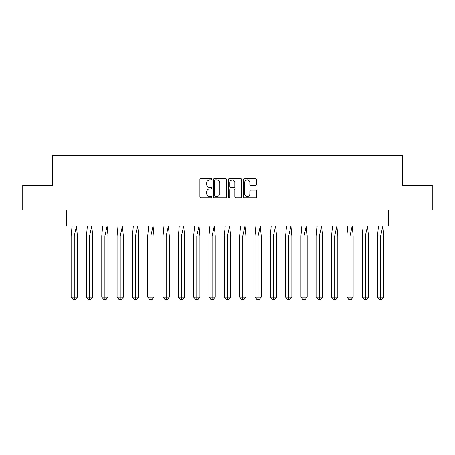 <?xml version="1.0" encoding="UTF-8"?>
<svg xmlns="http://www.w3.org/2000/svg" width="455" height="455" viewBox="0 0 455 455"><rect width="100%" height="100%" fill="white"/><g stroke="black" fill="none" stroke-linecap="round" stroke-linejoin="round"><path stroke-width="0.68" d="M211.785 179.253A0.677 0.677 0 0 0 211.114 178.582L200.871 178.582A0.961 0.961 0 0 0 199.91 179.543L199.91 196.896A0.961 0.961 0 0 0 200.871 197.857L211.114 197.857A0.677 0.677 0 0 0 211.785 197.186A0.677 0.677 0 0 0 211.114 196.509L209.789 196.509A3.083 3.083 0 0 1 206.701 193.426L206.701 191.976A3.083 3.083 0 0 1 209.789 188.893L211.114 188.893A0.677 0.677 0 0 0 211.785 188.222A0.677 0.677 0 0 0 211.114 187.545L209.789 187.545A3.083 3.083 0 0 1 206.701 184.463L206.701 183.012A3.083 3.083 0 0 1 209.789 179.93L211.114 179.93A0.677 0.677 0 0 0 211.785 179.253M22.75 185.469L22.75 210.022L66.447 210.022L66.447 226.027L388.553 226.027L388.553 210.022L432.25 210.022L432.25 185.469L402.3 185.469L402.3 155.32L52.7 155.32L52.7 185.469L22.75 185.469M255.67 185.378A0.961 0.961 0 0 0 256.637 184.411L256.637 179.543A0.961 0.961 0 0 0 255.67 178.582L244.295 178.582A0.961 0.961 0 0 0 243.334 179.543L243.334 196.896A0.961 0.961 0 0 0 244.295 197.857L255.67 197.857A0.961 0.961 0 0 0 256.637 196.896L256.637 191.015A0.961 0.961 0 0 0 255.67 190.054L250.802 190.054A0.961 0.961 0 0 0 249.84 191.015L249.84 193.932A2.576 2.576 0 0 1 247.258 196.509A2.576 2.576 0 0 1 244.682 193.932L244.682 182.506A2.576 2.576 0 0 1 247.258 179.93A2.576 2.576 0 0 1 249.84 182.506L249.84 184.411A0.961 0.961 0 0 0 250.802 185.378L255.67 185.378M226.658 179.543A0.961 0.961 0 0 0 225.691 178.582L214.316 178.582A0.961 0.961 0 0 0 213.355 179.543L213.355 196.896A0.961 0.961 0 0 0 214.316 197.857L225.691 197.857A0.961 0.961 0 0 0 226.658 196.896L226.658 179.543M229.309 178.582L240.684 178.582A0.961 0.961 0 0 1 241.645 179.543L241.645 196.896A0.961 0.961 0 0 1 240.684 197.857L235.815 197.857A0.961 0.961 0 0 1 234.848 196.896L234.848 189.86A0.961 0.961 0 0 0 233.887 188.893L230.657 188.893A0.961 0.961 0 0 0 229.695 189.86L229.695 197.186A0.677 0.677 0 0 1 229.019 197.857A0.677 0.677 0 0 1 228.342 197.186L228.342 179.543A0.961 0.961 0 0 1 229.309 178.582M215.38 179.93A0.677 0.677 0 0 0 214.703 180.607L214.703 195.832A0.677 0.677 0 0 0 215.38 196.509L216.779 196.509A3.083 3.083 0 0 0 219.862 193.426L219.862 183.012A3.083 3.083 0 0 0 216.779 179.93L215.38 179.93M234.848 182.557A2.576 2.576 0 0 0 232.272 179.975A2.576 2.576 0 0 0 229.695 182.557L229.695 186.578A0.961 0.961 0 0 0 230.657 187.545L233.887 187.545A0.961 0.961 0 0 0 234.848 186.578L234.848 182.557M76.468 226.027L77.384 235.849L74.256 235.849L76.468 226.027M71.134 235.849L74.256 235.849L74.256 299.68L75.297 299.68L77.384 297.126L71.134 297.126L71.134 235.849L72.049 226.027M77.384 297.126L77.384 235.849M71.134 297.126L73.215 299.68L74.256 299.68M91.785 226.027L92.701 235.849L89.578 235.849L91.785 226.027M86.45 235.849L89.578 235.849L89.578 299.68L90.619 299.68L92.701 297.126L86.45 297.126L86.45 235.849L87.366 226.027M92.701 297.126L92.701 235.849M86.45 297.126L88.537 299.68L89.578 299.68M107.107 226.027L108.023 235.849L104.895 235.849L107.107 226.027M101.772 235.849L104.895 235.849L104.895 299.68L105.935 299.68L108.023 297.126L101.772 297.126L101.772 235.849L102.688 226.027M108.023 297.126L108.023 235.849M101.772 297.126L103.854 299.68L104.895 299.68M122.423 226.027L123.339 235.849L120.217 235.849L122.423 226.027M117.089 235.849L120.217 235.849L120.217 299.68L121.257 299.68L123.339 297.126L117.089 297.126L117.089 235.849L118.004 226.027M123.339 297.126L123.339 235.849M117.089 297.126L119.176 299.68L120.217 299.68M137.746 226.027L138.661 235.849L135.533 235.849L137.746 226.027M132.411 235.849L135.533 235.849L135.533 299.68L136.574 299.68L138.661 297.126L132.411 297.126L132.411 235.849L133.326 226.027M138.661 297.126L138.661 235.849M132.411 297.126L134.492 299.68L135.533 299.68M153.062 226.027L153.978 235.849L150.855 235.849L153.062 226.027M147.727 235.849L150.855 235.849L150.855 299.68L151.896 299.68L153.978 297.126L147.727 297.126L147.727 235.849L148.643 226.027M153.978 297.126L153.978 235.849M147.727 297.126L149.814 299.68L150.855 299.68M168.384 226.027L169.3 235.849L166.172 235.849L168.384 226.027M163.049 235.849L166.172 235.849L166.172 299.68L167.213 299.68L169.3 297.126L163.049 297.126L163.049 235.849L163.965 226.027M169.3 297.126L169.3 235.849M163.049 297.126L165.131 299.68L166.172 299.68M183.701 226.027L184.616 235.849L181.494 235.849L183.701 226.027M178.366 235.849L181.494 235.849L181.494 299.68L182.535 299.68L184.616 297.126L178.366 297.126L178.366 235.849L179.281 226.027M184.616 297.126L184.616 235.849M178.366 297.126L180.453 299.68L181.494 299.68M199.023 226.027L199.938 235.849L196.81 235.849L199.023 226.027M193.688 235.849L196.81 235.849L196.81 299.68L197.851 299.68L199.938 297.126L193.688 297.126L193.688 235.849L194.603 226.027M199.938 297.126L199.938 235.849M193.688 297.126L195.769 299.68L196.81 299.68M214.339 226.027L215.255 235.849L212.132 235.849L214.339 226.027M209.004 235.849L212.132 235.849L212.132 299.68L213.173 299.68L215.255 297.126L209.004 297.126L209.004 235.849L209.92 226.027M215.255 297.126L215.255 235.849M209.004 297.126L211.092 299.68L212.132 299.68M229.661 226.027L230.577 235.849L227.449 235.849L229.661 226.027M224.326 235.849L227.449 235.849L227.449 299.68L228.495 299.68L230.577 297.126L224.326 297.126L224.326 235.849L225.242 226.027M230.577 297.126L230.577 235.849M224.326 297.126L226.408 299.68L227.449 299.68M244.978 226.027L245.893 235.849L242.771 235.849L244.978 226.027M239.643 235.849L242.771 235.849L242.771 299.68L243.812 299.68L245.893 297.126L239.643 297.126L239.643 235.849L240.558 226.027M245.893 297.126L245.893 235.849M239.643 297.126L241.73 299.68L242.771 299.68M260.3 226.027L261.215 235.849L258.087 235.849L260.3 226.027M254.965 235.849L258.087 235.849L258.087 299.68L259.134 299.68L261.215 297.126L254.965 297.126L254.965 235.849L255.881 226.027M261.215 297.126L261.215 235.849M254.965 297.126L257.047 299.68L258.087 299.68M275.616 226.027L276.532 235.849L273.409 235.849L275.616 226.027M270.287 235.849L273.409 235.849L273.409 299.68L274.45 299.68L276.532 297.126L270.287 297.126L270.287 235.849L271.197 226.027M276.532 297.126L276.532 235.849M270.287 297.126L272.369 299.68L273.409 299.68M290.938 226.027L291.854 235.849L288.726 235.849L290.938 226.027M285.603 235.849L288.726 235.849L288.726 299.68L289.772 299.68L291.854 297.126L285.603 297.126L285.603 235.849L286.519 226.027M291.854 297.126L291.854 235.849M285.603 297.126L287.685 299.68L288.726 299.68M306.255 226.027L307.171 235.849L304.048 235.849L306.255 226.027M300.926 235.849L304.048 235.849L304.048 299.68L305.089 299.68L307.171 297.126L300.926 297.126L300.926 235.849L301.841 226.027M307.171 297.126L307.171 235.849M300.926 297.126L303.007 299.68L304.048 299.68M321.577 226.027L322.493 235.849L319.37 235.849L321.577 226.027M316.242 235.849L319.37 235.849L319.37 299.68L320.411 299.68L322.493 297.126L316.242 297.126L316.242 235.849L317.158 226.027M322.493 297.126L322.493 235.849M316.242 297.126L318.324 299.68L319.37 299.68M336.899 226.027L337.809 235.849L334.687 235.849L336.899 226.027M331.564 235.849L334.687 235.849L334.687 299.68L335.727 299.68L337.809 297.126L331.564 297.126L331.564 235.849L332.48 226.027M337.809 297.126L337.809 235.849M331.564 297.126L333.646 299.68L334.687 299.68M352.215 226.027L353.131 235.849L350.009 235.849L352.215 226.027M346.881 235.849L350.009 235.849L350.009 299.68L351.05 299.68L353.131 297.126L346.881 297.126L346.881 235.849L347.796 226.027M353.131 297.126L353.131 235.849M346.881 297.126L348.962 299.68L350.009 299.68M367.538 226.027L368.453 235.849L365.325 235.849L367.538 226.027M362.203 235.849L365.325 235.849L365.325 299.68L366.366 299.68L368.453 297.126L362.203 297.126L362.203 235.849L363.118 226.027M368.453 297.126L368.453 235.849M362.203 297.126L364.284 299.68L365.325 299.68M382.854 226.027L383.77 235.849L380.647 235.849L382.854 226.027M377.519 235.849L380.647 235.849L380.647 299.68L381.688 299.68L383.77 297.126L377.519 297.126L377.519 235.849L378.435 226.027M383.77 297.126L383.77 235.849M377.519 297.126L379.601 299.68L380.647 299.68"/></g></svg>
